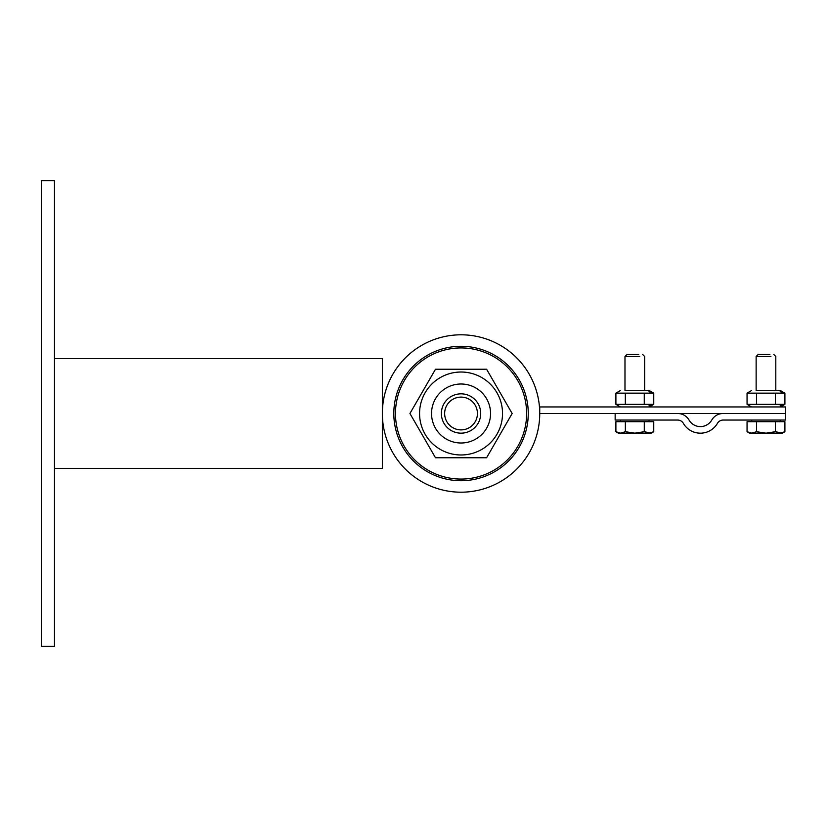 <?xml version="1.0" encoding="UTF-8"?>
<svg xmlns="http://www.w3.org/2000/svg" width="827" height="827" viewBox="0 0 827 827"><rect width="100%" height="100%" fill="white"/><g stroke="black" fill="none" stroke-linecap="round" stroke-linejoin="round"><path stroke-width="1.24" d="M539.731 413.5L539.731 406.946L785.65 406.946L785.65 413.5L539.731 413.5M723.118 420.054L785.65 420.054L785.65 413.5L723.118 413.5A13.118 13.118 0 0 0 711.758 420.054A13.118 13.118 0 0 1 689.046 420.054A13.118 13.118 0 0 0 677.685 413.5L615.154 413.5L615.154 420.054L677.685 420.054A6.554 6.554 0 0 1 683.36 423.341A19.672 19.672 0 0 0 717.433 423.341A6.554 6.554 0 0 1 723.118 420.054M638.733 354.483L627 354.483L638.733 354.483M639.736 356.489L624.985 356.489L639.736 356.489M649.019 433.172L653.754 431.704L653.754 421.698L644.285 421.698L644.285 431.704L651.221 433.172L634.826 433.172L644.285 431.704M620.622 433.172L625.357 431.704L634.826 433.172L618.431 433.172L620.622 433.172L615.888 431.704L615.888 421.698L625.357 421.698L625.357 431.704M625.357 421.698L644.285 421.698M627 354.483L624.985 356.489L624.985 390.551L649.247 390.551L644.657 390.551L644.657 356.489L642.651 354.483M649.019 391.688L653.743 393.145L615.888 393.145L615.908 404.351L653.754 404.341L649.019 405.809M649.247 390.551L653.754 393.145L653.754 404.341L649.247 406.946M625.336 393.145L625.336 404.341M644.264 393.145L644.264 404.341M769.885 354.483L758.152 354.483L769.885 354.483M770.898 356.489L756.136 356.489L770.898 356.489M780.171 433.172L784.906 431.704L784.906 421.698L775.447 421.698L775.447 431.704L782.373 433.172L765.978 433.172L775.447 431.704M751.774 433.172L756.509 431.704L765.978 433.172L749.582 433.172L751.774 433.172L747.05 431.704L747.05 421.698L756.509 421.698L756.509 431.704M756.509 421.698L775.447 421.698M758.152 354.483L756.136 356.489L756.136 390.551L780.409 390.551L775.809 390.551L775.809 356.489L773.803 354.483M780.171 391.688L784.906 393.145L747.05 393.145L747.06 404.351L784.906 404.341L780.171 405.809M756.488 393.145L756.488 404.341M775.426 393.145L775.426 404.341M784.906 393.145L784.906 404.341M444.916 410.533A16.395 16.395 0 0 0 466.531 428.944A16.395 16.395 0 0 0 471.679 401.023A16.395 16.395 0 0 0 444.916 410.533M424.892 358.794A65.581 65.581 0 0 0 431.735 472.165A65.581 65.581 0 0 0 526.499 409.541A65.581 65.581 0 0 0 424.892 358.794M423.982 357.419A67.214 67.214 0 0 1 528.133 409.448A67.214 67.214 0 0 1 431.001 473.633A67.214 67.214 0 0 1 423.982 357.419M504.429 479.153A78.689 78.689 0 0 0 496.21 343.102A78.689 78.689 0 0 0 382.498 418.245A78.689 78.689 0 0 0 504.429 479.153M54.468 180.7L41.35 180.7L41.35 646.301L54.468 646.301L54.468 180.7M54.468 358.577L382.353 358.577L382.353 468.423L54.468 468.423M474.316 398.986A19.672 19.672 0 0 0 441.835 409.262A19.672 19.672 0 0 0 466.976 432.252A19.672 19.672 0 0 0 474.316 398.986M451.759 399.989A16.395 16.395 0 0 0 453.992 428.303A16.395 16.395 0 0 0 477.386 412.208A16.395 16.395 0 0 0 451.759 399.989M441.298 391.574A29.514 29.514 0 0 0 451.924 441.566A29.514 29.514 0 0 0 489.904 407.36A29.514 29.514 0 0 0 441.298 391.574M419.568 413.5A41.474 41.474 0 0 0 481.779 449.423A41.474 41.474 0 0 0 481.779 377.577A41.474 41.474 0 0 0 419.568 413.5M486.596 457.765L435.488 457.765L409.934 413.5L435.488 369.235L486.596 369.235L512.151 413.5L486.596 457.765M651.221 433.172L653.754 431.704M618.431 433.172L615.888 431.704M649.081 421.698L649.081 420.054M620.56 421.698L620.56 420.054M620.395 390.551L615.908 393.145M620.395 406.946L615.908 404.351M782.373 433.172L784.906 431.704M749.582 433.172L747.05 431.704M780.243 421.698L780.243 420.054M751.712 421.698L751.712 420.054M751.547 390.551L747.06 393.145M780.409 390.551L784.895 393.145M780.409 406.946L784.895 404.351M751.547 406.946L747.06 404.351"/></g></svg>
